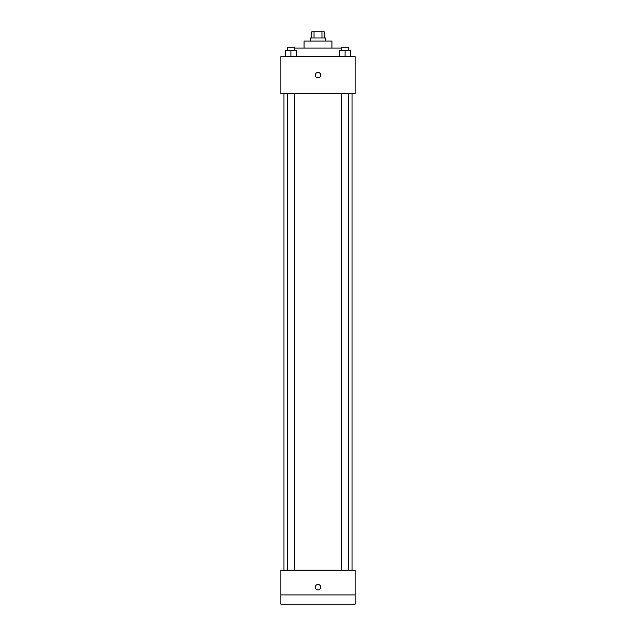 <?xml version="1.0" encoding="UTF-8"?>
<svg xmlns="http://www.w3.org/2000/svg" width="636" height="636" viewBox="0 0 636 636"><rect width="100%" height="100%" fill="white"/><g stroke="black" fill="none" stroke-linecap="round" stroke-linejoin="round"><path stroke-width="0.95" d="M314.033 37.985L314.033 31.8L311.815 31.8L311.815 37.985M314.033 31.8L324.185 31.8L324.185 37.985M321.967 37.985L321.967 31.8M310.265 41.086L310.265 37.985L325.735 37.985L325.735 41.086M304.08 48.042L304.08 41.086L331.92 41.086L331.92 48.042M294.373 48.042L341.627 48.042M280.874 56.556L355.127 56.556L355.127 93.683L280.874 93.683L280.874 56.556M318 77.823A2.711 2.711 0 0 1 315.655 73.76A2.711 2.711 0 0 1 320.345 73.76A2.711 2.711 0 0 1 318 77.823M280.874 570.166L355.127 570.166L355.127 604.2L280.874 604.2L280.874 570.166M318 589.89A2.711 2.711 0 0 1 315.655 585.828A2.711 2.711 0 0 1 320.345 585.828A2.711 2.711 0 0 1 318 589.89M280.874 594.914L355.127 594.914M339.688 56.556L339.688 50.363L350.515 50.363L350.515 56.556L350.515 50.363M345.102 56.556L345.102 50.363M348.584 50.363L348.584 47.271L341.627 47.271L341.627 50.363M285.485 56.556L285.485 50.363L296.312 50.363L296.312 56.556L296.312 50.363M290.898 56.556L290.898 50.363M294.373 50.363L294.373 47.271L287.416 47.271L287.416 50.363M352.034 570.166L352.034 93.683M283.966 570.166L283.966 93.683M341.627 93.683L341.627 570.166M348.584 93.683L348.584 570.166M294.373 570.166L294.373 93.683M287.416 570.166L287.416 93.683"/></g></svg>
